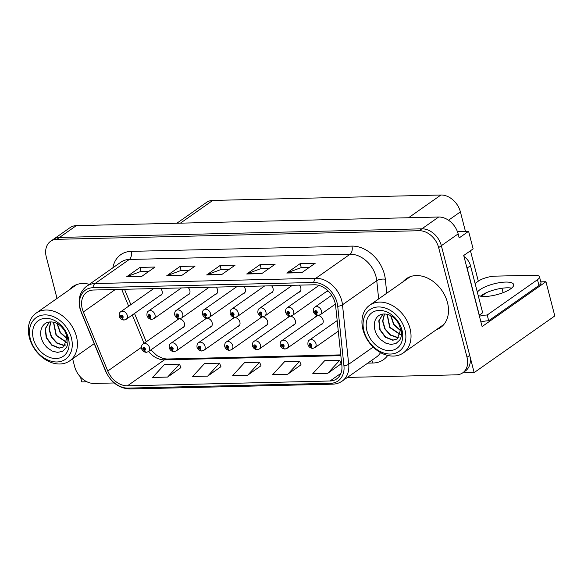 <?xml version="1.0" encoding="UTF-8"?>
<svg xmlns="http://www.w3.org/2000/svg" width="584" height="584" viewBox="0 0 584 584"><rect width="100%" height="100%" fill="white"/><g stroke="black" fill="none" stroke-linecap="round" stroke-linejoin="round"><path stroke-width="0.88" d="M265.216 326.054A4.964 3.723 -125.1 0 0 266.457 325.565A4.964 3.723 -125.1 0 0 267.611 321.404A4.964 3.723 -125.1 0 0 260.749 317.433A4.964 3.723 -125.1 0 0 259.865 318.433M292.949 325.397A4.964 3.723 -125.1 0 0 294.19 324.901A4.964 3.723 -125.1 0 0 295.343 320.74A4.964 3.723 -125.1 0 0 288.481 316.776A4.964 3.723 -125.1 0 0 287.598 317.776M237.484 326.712A4.964 3.723 -125.1 0 0 238.725 326.222A4.964 3.723 -125.1 0 0 239.871 322.061A4.964 3.723 -125.1 0 0 233.016 318.09A4.964 3.723 -125.1 0 0 232.133 319.09M209.751 327.368A4.964 3.723 -125.1 0 0 210.992 326.879A4.964 3.723 -125.1 0 0 212.138 322.718A4.964 3.723 -125.1 0 0 205.283 318.754A4.964 3.723 -125.1 0 0 204.4 319.747M182.018 328.033A4.964 3.723 -125.1 0 0 183.259 327.536A4.964 3.723 -125.1 0 0 184.405 323.383A4.964 3.723 -125.1 0 0 177.551 319.411A4.964 3.723 -125.1 0 0 176.667 320.412M320.689 324.733A4.964 3.723 -125.1 0 0 321.923 324.244A4.964 3.723 -125.1 0 0 323.076 320.083A4.964 3.723 -125.1 0 0 316.214 316.112A4.964 3.723 -125.1 0 0 315.331 317.112M326.12 291.796A4.964 3.723 -125.1 0 0 327.354 291.299A4.964 3.723 -125.1 0 0 327.945 290.744M298.387 292.453A4.964 3.723 -125.1 0 0 299.621 291.964A4.964 3.723 -125.1 0 0 300.775 287.803A4.964 3.723 -125.1 0 0 299.329 285.138M270.647 293.11A4.964 3.723 -125.1 0 0 271.888 292.62A4.964 3.723 -125.1 0 0 273.042 288.459A4.964 3.723 -125.1 0 0 271.589 285.795M242.915 293.767A4.964 3.723 -125.1 0 0 244.156 293.277A4.964 3.723 -125.1 0 0 245.309 289.116A4.964 3.723 -125.1 0 0 243.857 286.452M215.182 294.431A4.964 3.723 -125.1 0 0 216.423 293.934A4.964 3.723 -125.1 0 0 217.577 289.774A4.964 3.723 -125.1 0 0 216.124 287.109M187.449 295.088A4.964 3.723 -125.1 0 0 188.69 294.599A4.964 3.723 -125.1 0 0 189.837 290.438A4.964 3.723 -125.1 0 0 188.391 287.773M159.717 295.745A4.964 3.723 -125.1 0 0 160.958 295.256A4.964 3.723 -125.1 0 0 162.104 291.095A4.964 3.723 -125.1 0 0 160.658 288.43M540.784 281.846L545.952 281.722L482.107 326.565L463.725 255.485L473.135 248.872L468.587 231.3L459.177 237.914L458.141 233.892A18.63 13.972 -125.1 0 0 438.664 217.022L76.329 225.636A18.63 13.972 -125.1 0 0 70.08 227.614L53.275 239.418A18.63 13.972 -125.1 0 1 59.531 237.433A18.63 13.972 -125.1 0 0 53.275 239.418L50.589 241.309A18.63 13.972 -125.1 0 0 46.282 256.909L57.02 298.439M457.403 231.571L468.587 231.3M80.534 377.067L81.782 381.914L86.943 381.79M347.4 377.425L456.454 374.84A18.63 13.972 -125.1 0 0 462.703 372.855A18.63 13.972 -125.1 0 0 467.017 357.255L438.65 247.587A18.63 13.972 -125.1 0 0 419.181 230.716L421.867 228.826L59.531 237.433L421.867 228.826A18.63 13.972 -125.1 0 1 441.343 245.696A18.63 13.972 -125.1 0 0 421.867 228.826L438.664 217.022M545.952 281.722L554.8 315.944L474.157 372.592L441.343 245.696L469.704 355.364A18.63 13.972 -125.1 0 1 465.39 370.964L462.703 372.855M462.689 372.862L474.157 372.592M176.85 223.241L206.495 202.422A18.63 13.972 54.9 0 1 212.751 200.436L440.92 195.012A18.63 13.972 54.9 0 1 460.396 211.882L465.441 231.381M470.449 250.755L478.311 281.167M486.574 292.613L481.318 296.307M503.101 292.679L501.955 288.262M436.511 329.61A29.806 22.36 -125.1 0 0 440.584 327.507A29.806 22.36 -125.1 0 0 447.475 302.548A29.806 22.36 -125.1 0 0 406.318 278.729A29.806 22.36 -125.1 0 0 402.96 281.846M439.197 327.719A29.806 22.36 -125.1 0 0 441.876 326.493M82.264 308.783A19.871 14.907 54.9 0 1 86.863 292.139A19.871 14.907 54.9 0 1 93.528 290.022L314.294 284.78A19.871 14.907 54.9 0 1 335.647 305.972L341.866 365.445A19.871 14.907 54.9 0 1 336.683 378.885A19.871 14.907 54.9 0 1 330.011 381.002L127.465 385.812A19.871 14.907 54.9 0 1 107.763 371.008L83.329 311.966A19.871 14.907 54.9 0 1 82.264 308.783M80.256 308.827A22.353 16.768 -125.1 0 0 81.461 312.411L105.894 371.453A22.353 16.768 -125.1 0 0 128.064 388.112L330.61 383.301A22.353 16.768 -125.1 0 0 343.939 365.796L337.72 306.323A22.353 16.768 -125.1 0 0 313.703 282.481L92.936 287.729A22.353 16.768 -125.1 0 0 80.256 308.827M301.789 272.677L315.229 263.238L300.212 263.596L286.773 273.035L301.789 272.677M309.294 267.406L301.169 267.603L287.255 272.779A4.964 2.935 88.6 0 0 286.773 273.035M301.249 267.596L300.212 263.596M261.741 273.633L275.181 264.187L260.165 264.545L246.718 273.984L261.741 273.633M269.246 268.355L261.114 268.552L247.207 273.728A4.964 2.935 88.6 0 0 246.718 273.984M261.194 268.552L260.165 264.545M141.598 276.488L155.037 267.041L140.014 267.399L126.575 276.838L141.598 276.488M149.102 271.21L140.97 271.407L127.064 276.582A4.964 2.935 88.6 0 0 126.575 276.838M141.051 271.407L140.014 267.399M181.646 275.531L195.085 266.092L180.062 266.45L166.623 275.889L181.646 275.531M189.15 270.261L181.018 270.458L167.112 275.633A4.964 2.935 88.6 0 0 166.623 275.889M181.098 270.45L180.062 266.45M221.694 274.582L235.133 265.143L220.117 265.494L206.67 274.94L221.694 274.582M229.198 269.312L221.066 269.501L207.159 274.677A4.964 2.935 88.6 0 0 206.67 274.94M221.146 269.501L220.117 265.494M89.352 284.32A29.806 22.36 -125.1 0 0 72.715 286.656A29.806 22.36 -125.1 0 0 69.357 289.774M419.181 230.716L56.845 239.323A18.63 13.972 -125.1 0 0 50.589 241.309M72.635 358.802L74.642 366.577A18.63 13.972 -125.1 0 0 94.119 383.447L114.208 382.965M327.807 373.278L339.706 360.321L324.689 360.678L312.783 373.636L327.807 373.278L341.078 363.839M207.663 376.132L219.562 363.175L204.539 363.533L192.64 376.49L207.663 376.132L220.934 366.694M167.608 377.081L179.514 364.131L164.491 364.489L152.592 377.439L167.608 377.081L180.879 367.643M287.759 374.227L299.658 361.277L284.634 361.627L272.735 374.585L287.759 374.227L301.03 364.788M247.711 375.184L259.61 362.226L244.587 362.584L232.688 375.534L247.711 375.184L260.982 365.745M259.61 362.226L261.012 365.832M219.562 363.175L220.964 366.781M179.514 364.131L180.916 367.738M299.658 361.277L301.059 364.883M339.706 360.321L341.114 363.927M407.705 277.853A29.806 22.36 -125.1 0 0 405.646 279.955M74.102 285.773A29.806 22.36 -125.1 0 0 72.044 287.883M337.18 320.594L309.535 340.012A4.657 3.497 54.9 0 1 315.966 343.735A4.657 3.497 54.9 0 1 314.886 347.633L312.863 348.349A3.103 1.876 -94.3 0 1 310.958 346.436A1.555 1.168 -125.1 0 0 311.783 344.976A1.555 1.168 -125.1 0 0 310.155 343.567A1.555 1.168 -125.1 0 0 309.279 345.034A1.555 1.168 -125.1 0 0 310.849 346.436L310.659 345.575A0.62 0.467 54.9 0 1 310.17 344.494A0.62 0.467 54.9 0 1 310.885 345.509A0.62 0.467 54.9 0 1 310.703 345.575L310.958 346.436M311.024 345.319L310.659 345.575M310.849 346.436A3.103 1.796 91.5 0 0 312.447 348.363A3.103 1.796 91.5 0 0 312.652 348.349M331.727 295.292L314.966 307.067A4.657 3.497 54.9 0 1 321.397 310.79A4.657 3.497 54.9 0 1 320.317 314.688L318.302 315.411A3.103 1.876 -94.3 0 1 316.389 313.491A1.555 1.168 -125.1 0 0 317.214 312.031A1.555 1.168 -125.1 0 0 315.586 310.622A1.555 1.168 -125.1 0 0 314.71 312.09A1.555 1.168 -125.1 0 0 316.28 313.491L316.09 312.637A0.62 0.467 54.9 0 1 315.601 311.549A0.62 0.467 54.9 0 1 316.316 312.564A0.62 0.467 54.9 0 1 316.134 312.63L316.389 313.491M316.455 312.374L316.09 312.637M316.28 313.491A3.103 1.796 91.5 0 0 317.878 315.418A3.103 1.796 91.5 0 0 318.083 315.404M317.455 315.623L281.802 340.669A4.657 3.497 54.9 0 1 288.233 344.392A4.657 3.497 54.9 0 1 287.153 348.29L285.131 349.013A3.103 1.876 -94.3 0 1 283.218 347.093A1.555 1.168 -125.1 0 0 284.05 345.633A1.555 1.168 -125.1 0 0 282.422 344.224A1.555 1.168 -125.1 0 0 281.546 345.692A1.555 1.168 -125.1 0 0 283.109 347.1L282.919 346.239A0.62 0.467 54.9 0 1 282.437 345.151A0.62 0.467 54.9 0 1 283.152 346.173A0.62 0.467 54.9 0 1 282.963 346.232L283.218 347.093M283.291 345.976L282.919 346.239M283.109 347.1A3.103 1.796 91.5 0 0 284.715 349.02A3.103 1.796 91.5 0 0 284.919 349.006M289.722 316.28L254.062 341.333A4.657 3.497 54.9 0 1 260.493 345.049A4.657 3.497 54.9 0 1 259.42 348.955L257.398 349.67A3.103 1.876 -94.3 0 1 255.485 347.75A1.555 1.168 -125.1 0 0 256.31 346.29A1.555 1.168 -125.1 0 0 254.69 344.888A1.555 1.168 -125.1 0 0 253.814 346.349A1.555 1.168 -125.1 0 0 255.376 347.757L255.186 346.896A0.62 0.467 54.9 0 1 254.704 345.816A0.62 0.467 54.9 0 1 255.42 346.83A0.62 0.467 54.9 0 1 255.23 346.896L255.485 347.75M255.558 346.633L255.186 346.896M255.376 347.757A3.103 1.796 91.5 0 0 256.975 349.677A3.103 1.796 91.5 0 0 257.179 349.663M261.99 316.944L226.329 341.99A4.657 3.497 54.9 0 1 232.761 345.713A4.657 3.497 54.9 0 1 231.687 349.612L229.665 350.327A3.103 1.876 -94.3 0 1 227.753 348.414A1.555 1.168 -125.1 0 0 228.578 346.947A1.555 1.168 -125.1 0 0 226.957 345.546A1.555 1.168 -125.1 0 0 226.074 347.013A1.555 1.168 -125.1 0 0 227.643 348.414L227.453 347.553A0.62 0.467 54.9 0 1 226.972 346.473A0.62 0.467 54.9 0 1 227.687 347.487A0.62 0.467 54.9 0 1 227.497 347.553L227.753 348.414M227.826 347.29L227.453 347.553M227.643 348.414A3.103 1.796 91.5 0 0 229.242 350.342A3.103 1.796 91.5 0 0 229.446 350.327M318.995 285.415L287.233 307.724A4.657 3.497 54.9 0 1 293.664 311.447A4.657 3.497 54.9 0 1 292.584 315.345L290.562 316.068A3.103 1.876 -94.3 0 1 288.657 314.148A1.555 1.168 -125.1 0 0 289.481 312.688A1.555 1.168 -125.1 0 0 287.854 311.279A1.555 1.168 -125.1 0 0 286.978 312.747A1.555 1.168 -125.1 0 0 288.547 314.156L288.357 313.294A0.62 0.467 54.9 0 1 287.868 312.214A0.62 0.467 54.9 0 1 288.584 313.228A0.62 0.467 54.9 0 1 288.401 313.294L288.657 314.148M288.722 313.031L288.357 313.294M288.547 314.156A3.103 1.796 91.5 0 0 290.146 316.075A3.103 1.796 91.5 0 0 290.35 316.061M292.358 285.299L259.5 308.388A4.657 3.497 54.9 0 1 265.932 312.104A4.657 3.497 54.9 0 1 264.851 316.01L262.829 316.725A3.103 1.876 -94.3 0 1 260.917 314.812A1.555 1.168 -125.1 0 0 261.749 313.345A1.555 1.168 -125.1 0 0 260.121 311.944A1.555 1.168 -125.1 0 0 259.245 313.404A1.555 1.168 -125.1 0 0 260.807 314.812L260.617 313.951A0.62 0.467 54.9 0 1 260.136 312.871A0.62 0.467 54.9 0 1 260.851 313.885A0.62 0.467 54.9 0 1 260.661 313.951L260.917 314.812M260.99 313.688L260.617 313.951M260.807 314.812A3.103 1.796 91.5 0 0 262.413 316.732A3.103 1.796 91.5 0 0 262.618 316.718M264.625 285.963L231.76 309.046A4.657 3.497 54.9 0 1 238.199 312.768A4.657 3.497 54.9 0 1 237.119 316.667L235.096 317.382A3.103 1.876 -94.3 0 1 233.184 315.469A1.555 1.168 -125.1 0 0 234.009 314.01A1.555 1.168 -125.1 0 0 232.388 312.601A1.555 1.168 -125.1 0 0 231.512 314.068A1.555 1.168 -125.1 0 0 233.074 315.469L232.885 314.608A0.62 0.467 54.9 0 1 232.403 313.528A0.62 0.467 54.9 0 1 233.118 314.542A0.62 0.467 54.9 0 1 232.928 314.608L233.184 315.469M233.257 314.353L232.885 314.608M233.074 315.469A3.103 1.796 91.5 0 0 234.673 317.397A3.103 1.796 91.5 0 0 234.877 317.382M236.892 286.62L204.028 309.702A4.657 3.497 54.9 0 1 210.459 313.425A4.657 3.497 54.9 0 1 209.386 317.324L207.364 318.046A3.103 1.876 -94.3 0 1 205.451 316.127A1.555 1.168 -125.1 0 0 206.276 314.666A1.555 1.168 -125.1 0 0 204.656 313.258A1.555 1.168 -125.1 0 0 203.779 314.725A1.555 1.168 -125.1 0 0 205.342 316.134L205.152 315.272A0.62 0.467 54.9 0 1 204.67 314.185A0.62 0.467 54.9 0 1 205.386 315.207A0.62 0.467 54.9 0 1 205.196 315.265L205.451 316.127M205.524 315.01L205.152 315.272M205.342 316.134A3.103 1.796 91.5 0 0 206.94 318.054A3.103 1.796 91.5 0 0 207.145 318.039M478.165 295.387A18.936 5.606 -14.5 0 0 485.063 296.475A18.936 5.606 -14.5 0 0 504.576 292.088A18.936 5.606 -14.5 0 0 513.643 284.532A18.936 5.606 -14.5 0 0 505.554 282.079A18.936 5.606 -14.5 0 0 477.354 292.241M480.486 296.168A18.936 5.606 165.5 0 1 507.043 287.817A18.936 5.606 165.5 0 1 511.613 288.124M475.077 283.444L478.406 281.101A12.417 3.679 165.5 0 1 495.137 276.144L534.185 275.217A12.417 3.679 165.5 0 1 539.492 276.823A12.417 3.679 165.5 0 1 537.477 279.7L487.209 315.01L488.699 320.755A12.417 3.679 -14.5 0 0 480.917 321.952M479.428 316.207A12.417 3.679 165.5 0 1 487.209 315.01M539.492 276.823L540.974 282.568A12.417 3.679 165.5 0 1 538.966 285.437L488.699 320.755M466.463 266.078A12.417 9.315 54.9 0 1 467.127 268.056L479.303 315.141A12.417 9.315 -125.1 0 0 479.15 315.126M467.127 268.056L470.485 265.691A12.417 9.315 -125.1 0 0 463.995 256.522M479.303 315.141L482.661 312.776L470.485 265.691M57.057 323.551L60.094 332.566L66.926 338.632M66.897 338.304L60.356 332.369L57.341 323.704M53.443 322.222L56.093 335.45L66.62 342.487M66.671 342.275L56.356 335.26L53.655 322.273M50.764 321.937L48.983 329.04L51.231 336.917L56.626 343.012L63.225 345.348L65.445 345.093M50.917 321.937L49.26 329.04L51.567 336.844L56.947 342.859L63.495 345.159L65.547 344.94M49.282 322.083L45.187 328.726L46.216 337.676L51.742 345.202L59.188 348.188L63.685 346.867L67.394 336.661C68.43 341.18 67.999 344.976 66.094 348.042L62.437 351.349L57.48 352.4L52.137 351.035L47.143 347.619C43.895 343.998 42.486 342.421 40.997 336.705C39.391 328.799 43.559 321.696 50.837 321.937C53.75 321.945 56.597 322.967 59.385 325.003C60.692 325.507 65.211 330.96 65.452 332.581A14.279 10.709 54.9 0 1 66.875 338.063M63.722 346.845L59.459 347.991L52.064 345.056L46.545 337.632L45.421 328.741L49.355 322.039M71.394 337.939A25.455 19.097 54.9 0 1 56.955 361.963A25.455 19.097 54.9 0 1 30.346 338.91A25.455 19.097 54.9 0 1 44.778 314.886A25.455 19.097 54.9 0 1 71.394 337.939M59.867 363.993A29.185 21.893 54.9 0 1 29.361 337.567A29.185 21.893 54.9 0 1 36.113 313.126A29.185 21.893 54.9 0 1 45.91 310.024A29.185 21.893 54.9 0 1 76.416 336.45A29.185 21.893 54.9 0 1 69.664 360.89A29.185 21.893 54.9 0 1 59.867 363.993M36.113 313.126L75.759 285.277A29.185 21.893 54.9 0 1 77.022 284.474M56.064 358.518A21.732 16.301 54.9 0 1 33.346 338.844A21.732 16.301 54.9 0 1 45.669 318.324A21.732 16.301 54.9 0 1 68.394 338.005A21.732 16.301 54.9 0 1 56.064 358.518M390.659 315.63L393.696 324.638L400.529 330.705M400.493 330.376L393.959 324.441L390.944 315.783M387.046 314.294L389.689 327.522L400.222 334.559M400.274 334.347L389.959 327.332L387.258 314.345M384.367 314.01L382.586 321.112L384.834 328.989L390.229 335.085L396.821 337.428L399.047 337.165M384.52 314.01L382.863 321.112L385.17 328.923L390.55 334.931L397.091 337.238L399.149 337.019M382.885 314.156L378.79 320.806L379.819 329.756L385.345 337.275L392.791 340.26L397.288 338.939L400.996 328.734C402.033 333.252 401.602 337.048 399.697 340.114L396.04 343.428L391.083 344.472L385.739 343.115L380.739 339.691C377.498 336.077 376.089 334.493 374.599 328.777C372.993 320.872 377.162 313.769 384.44 314.01C387.353 314.024 390.2 315.046 392.988 317.076C394.295 317.579 398.814 323.032 399.054 324.653A14.279 10.709 54.9 0 1 400.478 330.135M397.324 338.917L393.061 340.07L385.666 337.129L380.14 329.704L379.023 320.813L382.958 314.112M404.997 330.011A25.455 19.097 54.9 0 1 390.557 354.043A25.455 19.097 54.9 0 1 363.949 330.982A25.455 19.097 54.9 0 1 378.381 306.958A25.455 19.097 54.9 0 1 404.997 330.011M393.47 356.072A29.185 21.893 54.9 0 1 362.956 329.639A29.185 21.893 54.9 0 1 369.708 305.198A29.185 21.893 54.9 0 1 379.505 302.096A29.185 21.893 54.9 0 1 410.019 328.522A29.185 21.893 54.9 0 1 403.267 352.962A29.185 21.893 54.9 0 1 393.47 356.072M444.096 324.193A29.185 21.893 54.9 0 1 442.913 325.106L403.267 352.962M369.708 305.198L409.362 277.349A29.185 21.893 54.9 0 1 410.625 276.546M389.667 350.597A21.732 16.301 54.9 0 1 366.949 330.916A21.732 16.301 54.9 0 1 379.271 310.403A21.732 16.301 54.9 0 1 401.989 330.084A21.732 16.301 54.9 0 1 389.667 350.597M234.257 317.601L198.596 342.647A4.657 3.497 54.9 0 1 205.028 346.37A4.657 3.497 54.9 0 1 203.955 350.269L201.933 350.984A3.103 1.876 -94.3 0 1 200.02 349.071A1.555 1.168 -125.1 0 0 200.845 347.611A1.555 1.168 -125.1 0 0 199.224 346.202A1.555 1.168 -125.1 0 0 198.341 347.67A1.555 1.168 -125.1 0 0 199.911 349.071L199.721 348.21A0.62 0.467 54.9 0 1 199.239 347.13A0.62 0.467 54.9 0 1 199.954 348.144A0.62 0.467 54.9 0 1 199.764 348.21L200.02 349.071M200.093 347.954L199.721 348.21M199.911 349.071A3.103 1.796 91.5 0 0 201.509 350.999A3.103 1.796 91.5 0 0 201.714 350.984M206.517 318.258L170.864 343.304A4.657 3.497 54.9 0 1 177.295 347.027A4.657 3.497 54.9 0 1 176.222 350.926L174.2 351.648A3.103 1.876 -94.3 0 1 172.287 349.728A1.555 1.168 -125.1 0 0 173.112 348.268A1.555 1.168 -125.1 0 0 171.492 346.859A1.555 1.168 -125.1 0 0 170.608 348.327A1.555 1.168 -125.1 0 0 172.178 349.736L171.988 348.874A0.62 0.467 54.9 0 1 171.506 347.787A0.62 0.467 54.9 0 1 172.222 348.809A0.62 0.467 54.9 0 1 172.032 348.874L172.287 349.728M172.36 348.611L171.988 348.874M172.178 349.736A3.103 1.796 91.5 0 0 173.776 351.656A3.103 1.796 91.5 0 0 173.981 351.641M178.784 318.915L143.131 343.969A4.657 3.497 54.9 0 1 149.562 347.684A4.657 3.497 54.9 0 1 148.482 351.59L146.467 352.305A3.103 1.876 -94.3 0 1 144.555 350.393A1.555 1.168 -125.1 0 0 145.38 348.925A1.555 1.168 -125.1 0 0 143.759 347.524A1.555 1.168 -125.1 0 0 142.876 348.984A1.555 1.168 -125.1 0 0 144.445 350.393L144.255 349.531A0.62 0.467 54.9 0 1 143.773 348.451A0.62 0.467 54.9 0 1 144.489 349.466A0.62 0.467 54.9 0 1 144.299 349.531L144.555 350.393M144.628 349.268L144.255 349.531M144.445 350.393A3.103 1.796 91.5 0 0 146.044 352.313A3.103 1.796 91.5 0 0 146.248 352.298M209.16 287.277L176.295 310.367A4.657 3.497 54.9 0 1 182.726 314.082A4.657 3.497 54.9 0 1 181.653 317.988L179.631 318.703A3.103 1.876 -94.3 0 1 177.718 316.784A1.555 1.168 -125.1 0 0 178.543 315.323A1.555 1.168 -125.1 0 0 176.923 313.922A1.555 1.168 -125.1 0 0 176.04 315.382A1.555 1.168 -125.1 0 0 177.609 316.791L177.419 315.929A0.62 0.467 54.9 0 1 176.937 314.849A0.62 0.467 54.9 0 1 177.653 315.864A0.62 0.467 54.9 0 1 177.463 315.929L177.718 316.784M177.792 315.667L177.419 315.929M177.609 316.791A3.103 1.796 91.5 0 0 179.208 318.711A3.103 1.796 91.5 0 0 179.412 318.696M181.427 287.934L148.562 311.024A4.657 3.497 54.9 0 1 154.994 314.747A4.657 3.497 54.9 0 1 153.921 318.645L151.898 319.36A3.103 1.876 -94.3 0 1 149.986 317.448A1.555 1.168 -125.1 0 0 150.811 315.981A1.555 1.168 -125.1 0 0 149.19 314.579A1.555 1.168 -125.1 0 0 148.307 316.046A1.555 1.168 -125.1 0 0 149.876 317.448L149.686 316.586A0.62 0.467 54.9 0 1 149.205 315.506A0.62 0.467 54.9 0 1 149.92 316.521A0.62 0.467 54.9 0 1 149.73 316.586L149.986 317.448M150.059 316.324L149.686 316.586M149.876 317.448A3.103 1.796 91.5 0 0 151.475 319.375A3.103 1.796 91.5 0 0 151.679 319.36M153.694 288.598L120.83 311.681A4.657 3.497 54.9 0 1 127.261 315.404A4.657 3.497 54.9 0 1 126.188 319.302L124.166 320.017A3.103 1.876 -94.3 0 1 122.253 318.105A1.555 1.168 -125.1 0 0 123.078 316.645A1.555 1.168 -125.1 0 0 121.457 315.236A1.555 1.168 -125.1 0 0 120.574 316.703A1.555 1.168 -125.1 0 0 122.144 318.105L121.954 317.243A0.62 0.467 54.9 0 1 121.472 316.163A0.62 0.467 54.9 0 1 122.187 317.178A0.62 0.467 54.9 0 1 121.998 317.243L122.253 318.105M122.326 316.988L121.954 317.243M122.144 318.105A3.103 1.796 91.5 0 0 123.742 320.032A3.103 1.796 91.5 0 0 123.947 320.017M76.329 225.636L56.845 239.323M458.141 233.892L438.65 247.587M440.92 195.012L408.574 217.737M212.751 200.436L180.398 223.161M460.396 211.882L448.527 220.226M112.895 267.786A31.047 23.287 54.9 0 1 131.174 251.368L351.94 246.119A6.212 3.672 -91.4 0 1 350.072 254.222L129.305 259.464A24.835 18.63 -125.1 0 0 120.968 262.114L86.695 286.189A24.835 18.63 54.9 0 1 95.031 283.547A6.212 3.672 88.6 0 0 92.936 287.729M351.94 246.119A31.047 23.287 54.9 0 1 384.396 274.232A31.047 23.287 54.9 0 1 385.309 279.232L386.769 293.219M337.72 306.323A6.212 2.446 -6 0 0 342.487 304.782L376.76 280.707A24.835 18.63 -125.1 0 0 376.03 276.714A24.835 18.63 -125.1 0 0 350.072 254.222L315.798 278.298A24.835 18.63 54.9 0 1 342.487 304.782L348.699 364.255A24.835 18.63 54.9 0 1 342.231 381.06L376.498 356.985A24.835 18.63 -125.1 0 0 380.556 352.612M86.695 286.189C80.03 291.431 77.774 298.84 79.942 308.425L81.212 312.228A6.212 1.175 -22.5 0 0 81.461 312.411M81.212 312.228L105.653 371.271C110.967 382.513 119.085 388.418 130.006 388.988A6.212 3.672 -91.4 0 1 128.064 388.112M330.61 383.301A6.212 3.672 88.6 0 0 332.551 384.17C336.158 384.075 339.384 383.038 342.231 381.06M343.939 365.796A6.212 2.446 -6 0 0 348.699 364.255L373.169 347.071M313.703 282.481A6.212 3.672 -91.4 0 1 315.798 278.298L95.031 283.547L129.305 259.464A6.212 3.672 -91.4 0 0 131.174 251.368M387.71 355.437A31.047 23.287 54.9 0 1 373.008 363.014L367.745 363.138M467.017 357.255L469.704 355.364M378.658 298.913L376.76 280.707A6.212 2.446 174 0 1 385.309 279.232M371.723 360.343A6.212 3.672 -91.4 0 1 373.008 363.014M330.011 381.002L340.939 373.329M83.329 311.966L115.296 289.511M107.763 371.008L141.401 347.378M121.676 289.357L128.648 306.191M132.298 315.01L144.022 343.341M148.591 351.51A19.871 14.907 -125.1 0 0 164.425 359.846L340.844 355.656M127.465 385.812L164.425 359.846A11.176 6.607 -91.4 0 1 166.834 359.014L340.757 354.882M222.051 274.327L207.159 274.677M182.004 275.276L167.112 275.633M141.956 276.232L127.064 276.582M262.106 273.378L247.207 273.728M302.154 272.421L287.255 272.779M537.477 279.7L538.966 285.437M130.006 388.988L332.551 384.17M150.869 349.911L156.965 355.612L163.286 358.569L166.834 359.014M124.509 289.292L130.86 304.636M134.51 313.455L146.234 341.786M309.535 340.012C308.264 340.654 307.739 342.195 307.951 344.633C308.732 346.838 310.228 348.086 312.447 348.363M338.282 331.194L314.886 347.633M314.966 307.067C313.696 307.71 313.17 309.25 313.382 311.688C314.163 313.893 315.659 315.141 317.878 315.418M335.369 304.118L320.317 314.688M281.802 340.669C280.532 341.319 280.006 342.852 280.218 345.29C280.999 347.495 282.495 348.743 284.715 349.02M322.806 323.244L287.153 348.29M254.062 341.333C252.799 341.976 252.273 343.516 252.485 345.947C253.266 348.159 254.763 349.4 256.975 349.677M295.073 323.901L259.42 348.955M226.329 341.99C225.066 342.633 224.541 344.173 224.752 346.604C225.533 348.816 227.03 350.057 229.242 350.342M267.341 324.565L231.687 349.612M287.233 307.724C285.963 308.374 285.437 309.914 285.649 312.345C286.43 314.557 287.927 315.798 290.146 316.075M327.807 290.606L292.584 315.345M259.5 308.388C258.23 309.031 257.705 310.571 257.916 313.002C258.697 315.214 260.194 316.455 262.413 316.732M300.504 290.963L264.851 316.01M231.76 309.046C230.498 309.688 229.972 311.228 230.184 313.666C230.965 315.871 232.461 317.119 234.673 317.397M272.772 291.62L237.119 316.667M204.028 309.702C202.765 310.352 202.239 311.885 202.451 314.323C203.232 316.528 204.728 317.776 206.94 318.054M245.039 292.277L209.386 317.324M94.214 343.64L69.664 360.89M198.596 342.647C197.334 343.29 196.801 344.83 197.02 347.268C197.793 349.473 199.297 350.721 201.509 350.999M239.608 325.222L203.955 350.269M170.864 343.304C169.594 343.954 169.068 345.487 169.287 347.925C170.061 350.137 171.557 351.378 173.776 351.656M211.875 325.879L176.222 350.926M143.131 343.969C141.861 344.611 141.335 346.151 141.554 348.582C142.328 350.794 143.825 352.035 146.044 352.313M184.142 326.544L148.482 351.59M176.295 310.367C175.032 311.009 174.499 312.549 174.718 314.98C175.492 317.192 176.996 318.433 179.208 318.711M217.306 292.934L181.653 317.988M148.562 311.024C147.292 311.666 146.767 313.207 146.986 315.637C147.759 317.849 149.263 319.09 151.475 319.375M189.574 293.599L153.921 318.645M120.83 311.681C119.559 312.323 119.034 313.863 119.253 316.302C120.027 318.506 121.523 319.755 123.742 320.032M161.841 294.256L126.188 319.302"/></g></svg>
